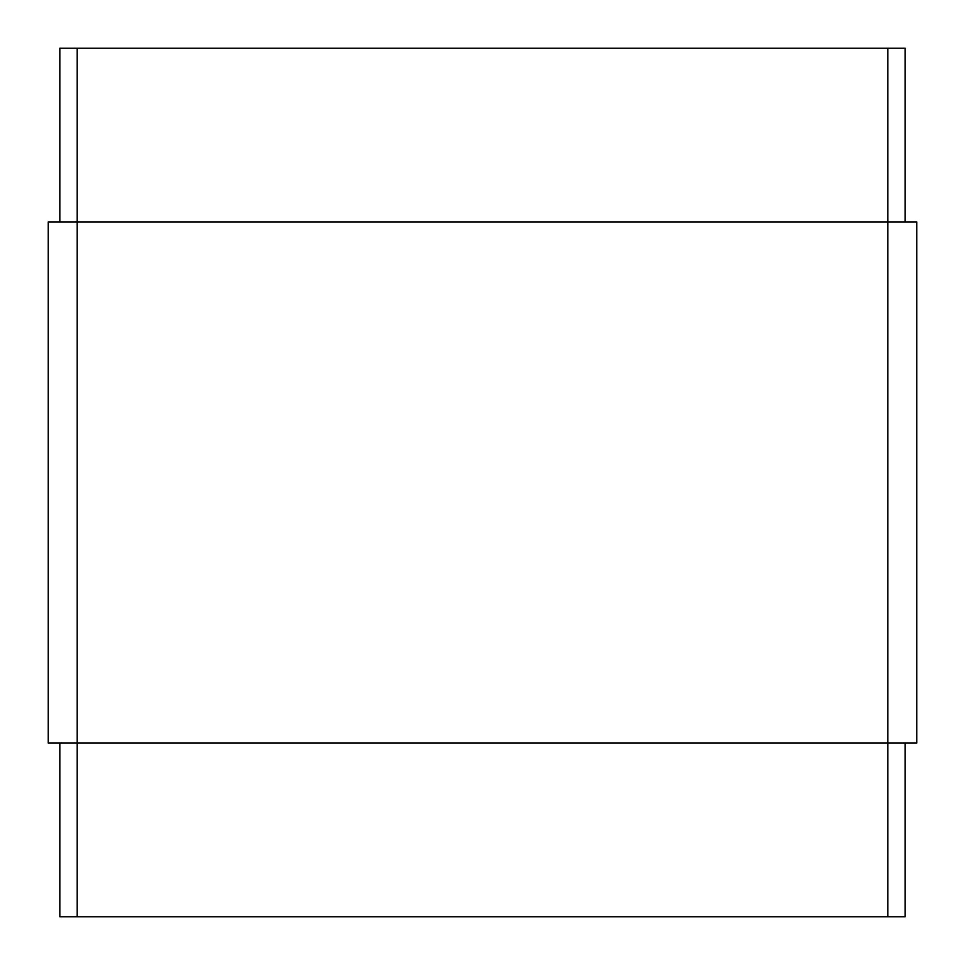 <?xml version="1.0" encoding="UTF-8"?>
<svg xmlns="http://www.w3.org/2000/svg" width="965" height="965" viewBox="0 0 965 965"><rect width="100%" height="100%" fill="white"/><g stroke="black" fill="none" stroke-linecap="round" stroke-linejoin="round"><path stroke-width="1.45" d="M48.25 743.05L48.25 221.95L48.25 743.05L77.2 743.05L77.2 221.95L48.25 221.95L77.2 221.95L77.2 743.05L887.8 743.05L887.8 221.95L77.2 221.95L887.8 221.95L887.8 743.05L916.75 743.05L916.75 221.95L887.8 221.95L916.75 221.95L916.75 743.05L48.25 743.05M905.17 48.25L905.17 221.95L905.17 48.25L887.8 48.25L887.8 221.95L887.8 48.25L77.2 48.25L77.2 221.95L77.2 48.25L59.83 48.25L59.83 221.95L59.83 48.25L905.17 48.25M905.17 743.05L905.17 916.75L905.17 743.05M887.8 743.05L887.8 916.75L905.17 916.75L887.8 916.75L887.8 743.05M77.2 743.05L77.2 916.75L887.8 916.75L77.2 916.75L77.2 743.05M59.83 743.05L59.83 916.75L77.2 916.75L59.83 916.75L59.83 743.05"/></g></svg>
